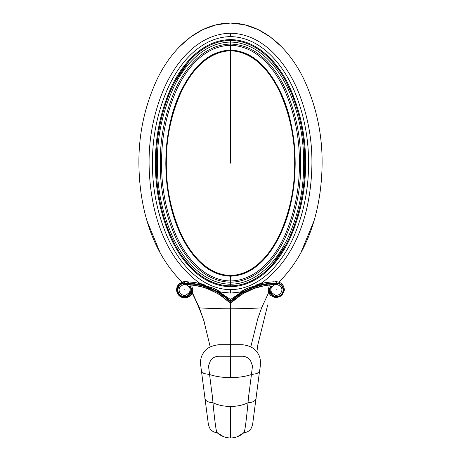 <?xml version="1.0" encoding="UTF-8"?>
<svg xmlns="http://www.w3.org/2000/svg" width="461" height="461" viewBox="0 0 461 461"><rect width="100%" height="100%" fill="white"/><g stroke="black" fill="none" stroke-linecap="round" stroke-linejoin="round"><path stroke-width="0.69" d="M192.738 290.609L192.784 289.773L190.474 295.426L184.976 297.846L179.139 295.639L176.615 289.773L179.024 284.022L184.7 281.688L186.803 281.723L184.705 281.688M183.541 281.775L182.758 281.925M230.5 289.687C260.793 289.156 282.858 262.073 294.199 235.657C303.908 212.515 308.691 188.347 308.547 163.148C308.691 137.943 303.908 113.775 294.199 90.638C282.858 64.217 260.793 37.134 230.5 36.603C200.207 37.134 178.142 64.217 166.801 90.638C157.092 113.775 152.309 137.943 152.453 163.148C152.309 188.347 157.092 212.515 166.801 235.657C178.142 262.073 200.207 289.156 230.5 289.687L230.5 293.069L240.256 292.072L245.079 289.312M230.5 36.603L230.5 33.221C263.127 33.947 285.687 62.385 297.299 89.278C307.21 112.922 312.085 137.545 311.93 163.148C311.406 207.058 298.895 256.183 260.966 283.446L256.852 284.541M300.635 253.273L313.86 221.234M275.24 281.7L275.58 281.694M264.447 285.474L267.628 284.074M289.485 86.743C300.422 111.043 305.776 136.508 305.534 163.148C305.776 189.782 300.422 215.252 289.485 239.547C278.617 262.868 258.189 286.35 230.5 286.679C202.811 286.35 182.383 262.868 171.515 239.547C160.578 215.252 155.224 189.782 155.466 163.148C155.224 136.508 160.578 111.043 171.515 86.743C182.383 63.422 202.811 39.94 230.5 39.617C258.189 39.94 278.617 63.422 289.485 86.743M278.882 282.115C310.103 251.205 321.801 205.842 322.101 163.148C322.291 134.399 316.459 106.952 304.606 80.802C291.208 51.707 264.96 23.292 230.5 23.05C196.04 23.292 169.792 51.707 156.394 80.802C144.541 106.952 138.709 134.399 138.899 163.148C139.199 205.842 150.897 251.205 182.118 282.115M281.152 46.417L270.388 37.013L258.183 29.602L244.687 24.773L230.5 23.05L216.313 24.773L202.817 29.602L190.612 37.013L179.848 46.417M160.365 253.273L147.14 221.234M185.76 281.7L185.42 281.694M210.268 288.644L206.476 288.137M230.5 33.221C197.873 33.947 175.313 62.385 163.701 89.278C153.79 112.922 148.915 137.545 149.07 163.148C149.595 207.058 162.105 256.183 200.034 283.446L204.148 284.541M265.536 282.553L266.13 282.455M230.5 293.069L220.744 292.072L215.921 289.312M195.464 282.553L194.865 282.455M189.54 287.053L185.8 284.391L184.7 284.385A1.078 0.375 90 0 1 184.337 283.567C201.941 283.601 217.327 289.727 230.5 301.949L230.736 299.304L230.264 299.304L230.5 299.517L246.687 288.505L265.087 282.622L274.197 281.723M230.5 349.248L230.5 377.628C222.709 377.599 215.725 376.562 209.559 374.516L208.499 365.896L210.66 360.127C212.63 357.828 215.218 356.532 218.416 356.232L230.5 356.232L230.5 308.784A83.389 13.023 180 0 1 199.365 307.839L203.791 320.464L210.216 346.914M201.463 371.226L208.211 423.163C208.902 427.099 210.216 429.692 212.164 430.931A8.085 8.085 0 0 0 217.022 432.562A55.568 2.08 -94.3 0 1 216.993 432.533A55.568 2.08 -94.3 0 1 212.976 402.735C212.325 394.316 211.668 392.017 211.017 385.984L209.559 374.516L203.987 373.56L201.463 371.226L200.61 364.559C200.195 359.851 201.278 355.777 203.866 352.331C206.269 348.239 211.282 345.698 218.9 344.695L242.123 344.695C249.297 345.456 254.305 348.003 257.146 352.337C260.897 357.045 261.035 362.709 259.537 371.226L257.013 373.56L251.441 374.516L252.501 365.896L250.34 360.127C248.37 357.828 245.782 356.532 242.584 356.232L230.5 356.232M204.793 397.958C205.266 400.845 207.992 402.441 212.976 402.735C218.059 405.173 223.902 406.412 230.5 406.458L230.5 437.95A19.535 19.535 -158.2 0 1 217.027 432.562M259.537 371.226L252.789 423.163C252.098 427.099 250.784 429.692 248.836 430.931A8.085 8.085 0 0 1 243.978 432.562A55.568 2.08 -85.7 0 0 248.024 402.735C253.008 402.441 255.734 400.845 256.207 397.958M230.5 406.458C237.098 406.412 242.941 405.173 248.024 402.735C248.675 394.316 249.332 392.017 249.983 385.984L251.441 374.516C245.275 376.562 238.291 377.599 230.5 377.628M192.128 292.954A217.84 216.676 162.8 0 1 204.35 322.291M189.31 283.135A8.085 8.085 0 0 0 180.977 282.599A8.085 8.085 0 0 1 189.31 283.135M199.365 307.839L192.306 292.505A8.085 8.085 0 0 1 176.661 288.932A8.085 8.085 0 0 1 179.744 283.388A8.085 8.085 0 0 0 183.311 297.737A8.085 8.085 0 0 0 192.306 292.505L192.612 291.421M190.07 290.205A5.388 5.388 0 0 1 189.287 292.597C190.209 291.075 190.33 289.427 189.65 287.647L190.186 285.964C194.847 292.522 185.91 300.526 179.997 295.524C174.569 291.398 178.257 282.587 184.337 283.031A1.078 0.375 -90 0 1 184.7 281.688M189.287 292.597L185.806 295.265A5.601 5.601 0 0 1 179.997 286.719L183.484 284.523A5.388 5.388 0 0 1 184.7 284.385L183.484 284.523M179.104 290.096L179.093 289.802M184.337 283.567C178.661 283.1 175.18 291.588 180.649 295.328C186.158 299.402 193.81 292.372 189.776 286.356L189.557 286.915M276.663 283.031C282.743 282.587 286.431 291.398 281.003 295.524C275.09 300.526 266.153 292.522 270.814 285.964L269.23 285.855L268.216 289.773L270.451 295.345L275.799 297.835L281.596 295.876L284.368 290.234C284.074 285.019 281.383 282.172 276.3 281.688A1.078 0.375 -90 0 1 276.663 283.031C259.001 283.094 243.615 289.151 230.5 301.206C217.385 289.151 201.999 283.094 184.337 283.031M230.5 299.517L214.313 288.505L195.913 282.622L186.803 281.723M191.021 285.774L190.26 285.924M192.784 289.773L191.73 285.849M189.31 284.546L184.7 284.385L192.479 284.852L205.197 287.699L218.779 294.026L230.5 303.24L230.5 301.949C243.673 289.727 259.059 283.601 276.663 283.567C282.339 283.1 285.82 291.588 280.351 295.328C274.842 299.402 267.19 292.372 271.224 286.356L271.443 286.915M239.242 295.974L230.506 303.24L221.28 295.645L210.792 289.848L199.417 286.068L186.676 284.414M273.096 284.46L260.079 286.437L249.32 290.246M249.067 290.361L240.1 295.386M276.663 283.567A1.078 0.375 90 0 1 276.3 284.385L277.516 284.523A5.388 5.388 0 0 0 276.3 284.385L268.521 284.852L255.803 287.699L242.221 294.026L230.5 303.24C236.821 296.988 244.151 292.205 252.484 288.903L266.106 285.186L276.3 284.385L275.194 284.391L271.46 287.053M275.413 295.305L275.194 295.265C278.83 295.547 281.06 293.905 281.873 290.355A5.601 5.601 0 0 0 281.003 286.719L277.516 284.523M284.368 290.234L281.919 295.582L276.45 297.852M270.93 290.205A5.388 5.388 0 0 0 271.713 292.597C270.791 291.075 270.67 289.427 271.35 287.647L271.212 286.339M250.784 346.914L257.889 318.309L261.635 307.839A83.389 13.023 180 0 1 230.5 308.784L230.5 303.24M261.635 307.839L268.694 292.505C271.431 296.809 271.489 296.959 268.872 292.954M269.979 285.774L269.23 285.855M268.694 292.505L268.388 291.421M268.365 288.234L268.314 288.523M270.814 285.964L271.224 286.356M281.873 290.355C281.06 293.905 278.83 295.547 275.194 295.265L271.713 292.597M281.464 287.583L281.694 288.246M281.907 289.802L281.896 290.096M230.5 437.95A19.535 19.535 68.2 0 0 243.973 432.562M284.339 288.932L284.385 289.773M192.416 292.182A8.085 8.085 0 0 0 192.519 291.801A8.085 8.085 0 0 1 192.416 292.182M300.705 163.148L299.402 163.148C299.627 188.457 294.735 212.677 284.719 235.813C274.831 257.785 256.316 280.547 230.5 280.956L230.5 282.207C203.843 281.711 185.12 258.488 175.117 236.349C165.003 213.005 160.059 188.607 160.295 163.148C160.059 137.66 165.009 113.233 175.151 89.872C185.155 67.761 203.871 44.579 230.5 44.083L230.5 42.055C204.016 42.539 184.267 65.059 173.497 87.671C162.514 111.568 157.126 136.727 157.328 163.148C157.126 189.569 162.514 214.722 173.497 238.619C184.267 261.237 204.016 283.751 230.5 284.235L230.5 282.207C257.157 281.711 275.88 258.488 285.883 236.349C295.997 213.005 300.941 188.607 300.705 163.148C300.941 137.66 295.991 113.233 285.849 89.872C275.845 67.761 257.129 44.579 230.5 44.083L230.5 50.105C255.388 50.906 272.094 73.42 281.331 94.027C290.73 116.097 295.328 139.136 295.138 163.148C295.328 187.172 290.724 210.222 281.319 232.298C272.076 252.893 255.377 275.39 230.5 276.179L230.5 276.185C221.724 275.891 213.777 273.137 206.661 267.933C201.659 264.274 197.239 260.016 193.395 255.158C173.278 229.157 166.069 195.441 165.816 163.148C166.265 127.109 174.875 87.953 201.866 62.183C209.98 54.675 219.522 50.647 230.5 50.105C205.612 50.906 188.906 73.42 179.669 94.027C170.27 116.097 165.672 139.136 165.862 163.148C165.672 187.172 170.276 210.222 179.681 232.298C188.924 252.893 205.623 275.39 230.5 276.179L230.5 275.499C206.136 274.75 189.494 252.622 180.216 232.102C170.772 210.135 166.139 187.149 166.323 163.148L165.862 163.148L166.323 163.148C166.139 139.153 170.766 116.184 180.199 94.223C189.477 73.691 206.125 51.546 230.5 50.791C254.875 51.546 271.523 73.691 280.801 94.223C290.234 116.184 294.861 139.153 294.677 163.148C294.861 187.149 290.228 210.135 280.784 232.102C271.506 252.622 254.864 274.75 230.5 275.499M303.672 163.148C303.874 136.727 298.486 111.568 287.503 87.671C276.733 65.059 256.984 42.539 230.5 42.055L230.5 40.424C258.114 40.822 278.081 64.258 288.759 87.089C299.638 111.274 304.963 136.629 304.727 163.148C304.963 189.667 299.638 215.016 288.759 239.201C278.081 262.032 258.114 285.468 230.5 285.866L230.5 284.235C256.984 283.751 276.733 261.237 287.503 238.619C298.486 214.722 303.874 189.569 303.672 163.148L304.727 163.148L304.237 149.024M156.763 149.024L156.273 163.148C156.037 189.667 161.362 215.016 172.241 239.201C182.919 262.032 202.892 285.468 230.5 285.866M157.328 163.148L156.273 163.148L156.763 177.266M157.789 187.852L158.359 192.064M159.126 196.859L159.702 200.022M160.601 204.436L160.693 204.874M166.888 226.391L168.939 231.716M168.945 231.733L174.857 244.382M182.187 256.322L188.756 264.626M193.464 269.524L193.972 269.996M198.103 273.592L198.495 273.903M201.872 276.398L205.139 278.496M206.107 279.061L207.876 280.029M215.99 283.463L218.041 284.085M226.017 285.63L228.316 285.814M229.048 285.843L229.895 285.866M232.678 285.814L234.983 285.63M242.959 284.085L245.027 283.457M253.147 280.017L254.028 279.545M254.697 279.17L255.002 278.997M255.861 278.496L261.445 274.721M272.244 264.626L286.143 244.382L290.459 235.485L294.112 226.391M300.307 204.874L300.399 204.436M301.713 197.757L302.623 192.145M303.038 189.189L303.211 187.852M304.237 177.266L304.727 163.148M303.211 138.444L302.641 134.232M301.869 129.426L301.298 126.268M300.399 121.86L300.307 121.416M294.112 99.899L292.061 94.58M292.055 94.563L286.143 81.908M278.813 69.968L272.244 61.665M267.536 56.772L267.028 56.294M262.897 52.704L262.505 52.387M259.128 49.892L255.861 47.8M255.002 47.293L253.118 46.261M245.01 42.833L242.959 42.205M234.983 40.66L232.684 40.482M156.273 163.148C156.037 136.629 161.362 111.274 172.241 87.089C182.919 64.258 202.886 40.822 230.5 40.424M228.322 40.482L226.017 40.66M218.041 42.205L215.973 42.833M207.853 46.279L206.972 46.751M206.303 47.12L205.998 47.293M205.139 47.8L199.555 51.569M188.756 61.665L174.857 81.908L170.541 90.805L166.888 99.899M160.693 121.416L160.601 121.86M159.287 128.533L158.377 134.145M157.962 137.101L157.789 138.444M299.402 163.148C299.633 137.81 294.723 113.562 284.685 90.408C274.796 68.464 256.287 45.743 230.5 45.339C204.713 45.743 186.204 68.464 176.315 90.408C166.277 113.562 161.367 137.81 161.598 163.148L160.295 163.148M230.5 163.148L230.5 50.105C241.478 50.647 251.02 54.675 259.134 62.183C286.125 87.953 294.735 127.109 295.184 163.148C294.931 195.441 287.722 229.157 267.611 255.158C263.767 260.01 259.341 264.268 254.339 267.927C247.229 273.137 239.282 275.891 230.5 276.185L230.5 280.956C204.684 280.547 186.169 257.785 176.281 235.813C166.265 212.677 161.373 188.457 161.598 163.148M185.806 295.265A5.601 5.601 0 0 1 179.997 286.719M276.514 289.796L276.087 289.75L276.514 289.796M184.486 289.796L184.913 289.75L184.486 289.796M294.677 163.148L295.138 163.148L294.677 163.148M243.909 432.585L246.877 432.02M214.123 432.02L217.091 432.585M193.101 282.213L195.913 282.622M192.479 284.852L205.197 287.699M184.7 284.385L192.3 284.829M267.899 282.213L265.087 282.622M256.898 352.008L257.785 344.995L267.703 304.894M216.993 432.533L223.585 436.682L225.296 437.241M237.415 436.682L244.007 432.533L241.869 434.302L237.415 436.682M276.3 284.385L271.69 284.546M268.521 284.852L255.803 287.699"/></g></svg>
